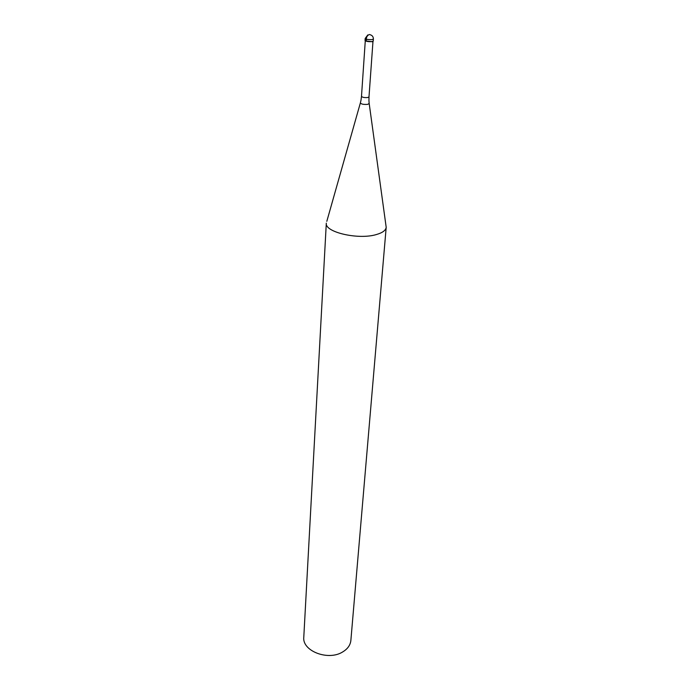 <?xml version="1.0" encoding="UTF-8"?>
<svg xmlns="http://www.w3.org/2000/svg" width="690" height="690" viewBox="0 0 690 690"><rect width="100%" height="100%" fill="white"/><g stroke="black" fill="none" stroke-linecap="round" stroke-linejoin="round"><path stroke-width="1.03" d="M360.999 100.197L361.491 96.376C362.353 97.376 364.432 97.764 367.744 97.532L368.995 96.902L372.98 41.357L371.893 41.624L373.247 41.081L373.394 39.045L372.039 39.589C368.426 39.744 366.14 39.373 365.183 38.468L365.045 40.503C366.002 41.417 368.279 41.788 371.893 41.624L365.804 41.081C364.639 40.581 364.846 40.201 366.416 39.951M372.203 41.745L365.277 40.822L361.491 96.376M369.202 103.638L386.193 227.303C385.814 230.348 382.562 232.763 376.421 234.531C358.395 240.086 324.429 232.151 326.31 223.112L303.79 637.172C302.004 651.015 328.233 661.184 342.714 651.921C347.656 648.928 350.373 645.107 350.865 640.458L386.193 227.303M369.59 34.5C367.71 34.983 366.597 36.527 366.226 39.132L366.088 41.176M368.952 100.852L369.176 103.44L367.736 104.371C363.449 104.638 360.999 104.121 360.396 102.827L360.982 100.3M367.813 34.914L365.183 38.468M373.394 39.045C373.368 36.768 372.264 35.328 370.073 34.716M368.995 96.902L368.943 100.757M360.344 103.017L326.81 221.343"/></g></svg>
